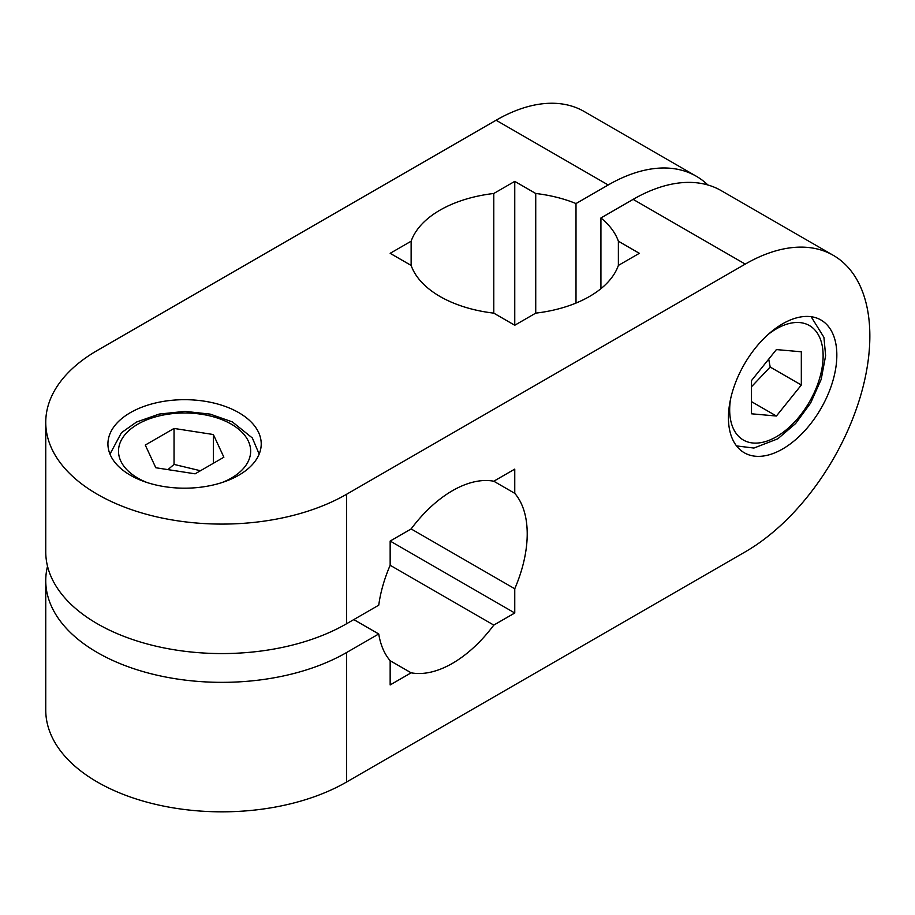 <?xml version="1.0" encoding="UTF-8"?>
<svg xmlns="http://www.w3.org/2000/svg" width="915" height="915" viewBox="0 0 915 915"><rect width="100%" height="100%" fill="white"/><g stroke="black" fill="none" stroke-linecap="round" stroke-linejoin="round"><path stroke-width="1.37" d="M353.819 619.581L378.741 633.969L346.545 652.555A176.206 101.725 180 0 1 154.521 674.607A176.206 101.725 180 0 1 45.75 580.613A176.206 101.725 180 0 1 47.523 566.225M745.256 264.103A176.206 101.737 -60 0 1 833.359 255.377L721.226 190.64A176.206 101.737 120 0 0 633.123 199.367L745.256 264.103L346.545 494.294A176.206 101.725 180 0 1 154.521 516.346A176.206 101.725 180 0 1 45.75 422.364L45.75 551.848A176.206 101.725 0 0 0 154.521 645.83A176.206 101.725 0 0 0 346.545 623.778L378.741 605.192A105.728 61.042 -60 0 1 390.156 565.276L390.156 541.051L411.132 528.939L514.756 588.768L514.756 612.993L493.78 625.094L390.156 565.276M45.75 422.364A176.206 101.725 180 0 1 97.356 350.422L496.067 120.231L608.201 184.979A176.206 101.737 -60 0 1 696.304 176.252A176.206 101.737 -60 0 1 707.878 184.979M696.304 176.252L584.17 111.504A176.206 101.737 120 0 0 496.067 120.231M390.156 660.71L411.132 672.811L390.156 684.923L390.156 660.699A105.728 61.042 -60 0 1 378.741 633.969M576.004 303.059L576.004 203.565L608.201 184.979M633.123 199.367L600.926 217.953L600.926 288.683M833.359 255.377A176.206 101.737 -60 0 1 860.363 396.572A176.206 101.737 -60 0 1 745.256 551.848L346.545 782.039L346.545 652.555M45.75 580.613L45.75 710.097A176.206 101.725 0 0 0 154.521 804.091A176.206 101.725 0 0 0 346.545 782.039M600.926 217.953A105.728 61.042 180 0 1 618.38 241.205L639.345 253.318L618.38 265.419L618.38 241.205M535.732 193.488L535.732 313.136L514.756 325.248L493.78 313.136L493.78 193.488L514.756 181.376L535.732 193.488A105.728 61.042 180 0 1 576.004 203.565M836.836 355.1A76.654 44.252 -60 0 1 803.381 432.235A76.654 44.252 -60 0 1 744.318 452.776A76.654 44.252 -60 0 1 744.307 364.273A76.654 44.252 -60 0 1 820.961 320.01A76.654 44.252 -60 0 1 836.836 355.1M130.376 475.228A76.654 44.252 180 0 1 107.924 443.935A76.654 44.252 180 0 1 184.578 399.683A76.654 44.252 180 0 1 261.221 443.947A76.654 44.252 180 0 1 213.904 484.824A76.654 44.252 180 0 1 130.376 475.228M514.756 181.376L514.756 325.248M411.132 265.419L390.156 253.318L411.132 241.205L411.132 265.419A105.728 61.042 180 0 0 493.78 313.136M411.132 241.205A105.728 61.042 180 0 1 493.78 193.488M618.38 265.419A105.728 61.042 180 0 1 535.732 313.136M493.78 481.221L514.756 469.121L514.756 493.334L493.78 481.221A105.728 61.042 -60 0 0 411.132 528.939M390.156 541.051L514.756 612.993M514.756 493.334A105.728 61.042 -60 0 1 514.756 588.768M493.78 625.094A105.728 61.042 -60 0 1 411.132 672.811M751.49 413.797L751.49 380.571L776.4 349.576L801.323 351.795L801.323 385.021L776.4 416.028L751.49 413.797M751.49 386.748L770.178 367.041L801.323 385.021M751.49 401.639L776.4 416.028M770.178 367.041L768.714 359.126M223.878 457.214L195.112 473.821L155.802 467.748L145.268 445.056L174.044 428.437L213.355 434.522L223.878 457.214M200.454 470.745L174.044 464.408L174.044 428.437M213.355 463.299L213.355 434.522M174.044 464.408L167.925 469.624M346.545 623.778L346.545 494.294M768.051 334.535A66.074 38.144 -60 0 1 822.791 349.564A66.074 38.144 -60 0 1 779.203 435.037A66.074 38.144 -60 0 1 729.678 409.771A66.074 38.144 -60 0 1 730.433 399.695M146.96 482.491A66.074 38.144 180 0 1 132.606 427.579A66.074 38.144 180 0 1 228.418 422.593A66.074 38.144 180 0 1 231.301 478.11A66.074 38.144 180 0 1 222.196 482.491M736.529 445.914L753.926 448.053L777.807 438.8L795.673 423.473L810.644 403.023L821.201 379.336L825.627 355.683L823.923 337.315L811.125 316.704M259.174 454.103L252.334 437.976L232.376 421.918L210.175 414.118L184.979 411.373L159.176 414.072L136.495 422.055L121.432 432.715L109.983 454.103"/></g></svg>
